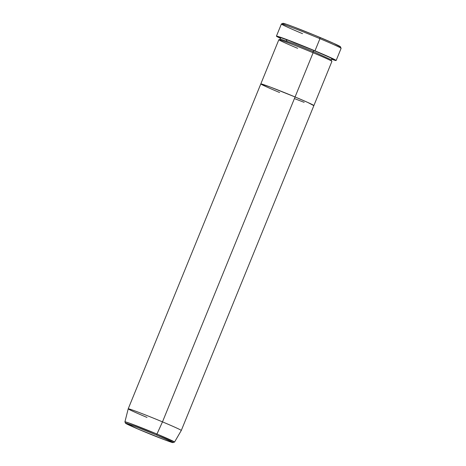 <?xml version="1.0" encoding="UTF-8"?>
<svg xmlns="http://www.w3.org/2000/svg" width="466" height="466" viewBox="0 0 466 466"><rect width="100%" height="100%" fill="white"/><g stroke="black" fill="none" stroke-linecap="round" stroke-linejoin="round"><path stroke-width="0.7" d="M336.137 60.51L341.1 48.353A32.241 1.014 -157.8 0 0 319.944 38.666L320.072 37.472A31.047 0.973 -157.8 0 0 282.973 23.312L281.417 23.964A32.241 1.014 22.2 0 1 319.944 38.666A32.241 1.014 -157.8 0 0 281.394 23.987L276.431 36.144A32.241 1.014 22.2 0 1 314.981 50.823L319.944 38.666L314.981 50.823A32.241 1.014 22.2 0 1 336.137 60.51A32.241 1.014 22.2 0 1 331.716 59.269L335.992 60.545L332.631 58.553L309.243 48.447L279.967 37.082L276.571 36.319L280.456 38.346A32.241 1.014 22.2 0 1 276.431 36.144M302.55 33.674A32.241 1.014 22.2 0 1 281.417 23.964M280.229 37.892L279.88 37.466L280.899 37.694L289.473 40.723L314.014 50.549A1.194 0.332 -67.3 0 0 313.239 51.563L294.43 43.95L280.404 39.057L294.43 43.95L313.239 51.563A1.194 0.332 -67.3 0 0 313.1 52.757A1.194 0.332 112.7 0 1 313.239 51.563L331.262 59.811L313.239 51.563A1.194 0.332 112.7 0 1 314.014 50.549L329.701 57.417L332.701 59.001L331.67 58.961M312.459 54.359L313.111 52.757A28.659 0.903 -157.8 0 0 278.849 39.709L260.809 83.915A28.659 0.903 22.2 0 1 295.071 96.963L313.111 52.757L295.071 96.963L270.53 87.136L260.937 83.88L270.53 87.136L295.071 96.963A28.659 0.903 22.2 0 1 313.88 105.572A28.659 0.903 -157.8 0 0 295.071 96.963A28.659 0.903 -157.8 0 0 260.809 83.915L128.214 408.816A28.659 0.903 22.2 0 1 162.483 421.87A28.659 0.903 -157.8 0 0 128.214 408.822L124.923 421.841A26.789 0.839 22.2 0 1 156.955 434.032L128.936 422.988L124.923 421.841L125.476 423.227C126.455 424.002 132.099 426.565 142.421 430.922C135.519 428.068 121.853 422.068 126.659 423.408C132.076 425.009 149.889 432.192 156.244 434.895A1.194 0.332 -67.3 0 0 156.955 434.032L162.483 421.87L295.071 96.963L162.483 421.87A28.659 0.903 22.2 0 1 181.286 430.479A28.659 0.903 -157.8 0 0 162.483 421.87L156.955 434.032A26.789 0.839 22.2 0 1 174.534 442.083L156.955 434.032A1.194 0.332 112.7 0 1 156.244 434.895L172.036 441.908L172.938 442.444L172.024 442.409L164.364 439.706L138.14 429.11L125.744 423.204L134.319 426.11L156.244 434.895C163.158 437.749 176.83 443.748 172.024 442.409C166.601 440.813 148.794 433.625 142.433 430.922A1.194 0.332 112.7 0 1 142.415 430.916A1.194 0.332 -67.3 0 0 142.421 430.922C155.399 436.374 170.556 442.211 172.752 442.613L174.534 442.083L181.286 430.479L331.92 61.366A28.659 0.903 -157.8 0 0 313.111 52.757C305.999 49.74 286.066 41.695 279.996 39.907C274.62 38.404 289.916 45.115 297.652 48.318M279.612 92.518L274.812 90.491L279.612 92.518A28.659 0.903 22.2 0 1 260.809 83.915M295.019 98.804L304.158 102.351L295.019 98.804M313.752 105.601L307.875 102.497L295.071 96.963L307.875 102.497L313.752 105.601M283.083 23.504L286.357 24.238L293.481 26.824L314.544 35.177L333.941 43.466L340.302 46.833M286.934 41.107L286.171 39.493L314.014 50.549M319.944 38.666A32.241 1.014 22.2 0 1 341.095 48.318L340.442 46.763A31.047 0.973 -157.8 0 0 320.072 37.472L319.944 38.666M147.023 417.425A28.659 0.903 22.2 0 1 128.214 408.816M332.305 59.1L331.262 59.811L331.512 61.046M280.159 37.822L280.404 39.057L279.361 39.761"/></g></svg>
